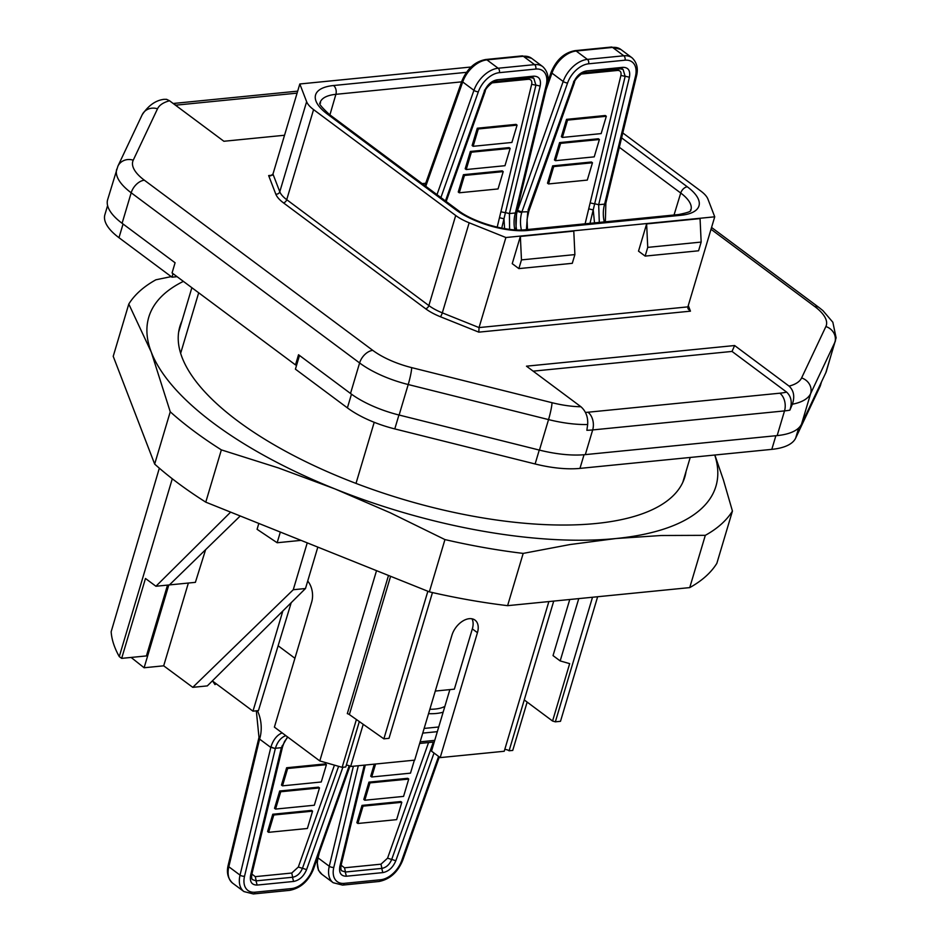 <?xml version="1.0" encoding="UTF-8"?>
<svg xmlns="http://www.w3.org/2000/svg" width="941" height="941" viewBox="0 0 941 941"><rect width="100%" height="100%" fill="white"/><g stroke="black" fill="none" stroke-linecap="round" stroke-linejoin="round"><path stroke-width="1.41" d="M604.734 203.774L605.875 203.091L636.645 75.456A3.293 1.423 13.6 0 1 635.481 76.209L604.628 204.126A3.293 1.27 16.6 0 0 605.745 203.538A3.293 1.27 16.6 0 0 605.757 203.327M599.299 222.405L598.676 204.715L594.159 203.632M528.066 210.184L573.469 82.784C576.327 76.033 580.656 72.081 586.455 70.94L622.907 67.329L621.189 69.081L623.036 69.352L625.153 76.339L590.007 223.323M546.121 89.595L551.955 73.116A24.654 15.621 -53.3 0 1 576.174 51.026A3.293 2.2 -95.7 0 0 574.986 50.661C564.365 52.602 556.449 59.706 551.226 71.975A3.293 1.117 19.5 0 0 551.955 73.116L563.177 81.467A3.293 1.117 19.5 0 0 567.588 82.949L521.902 211.96L517.032 210.255M555.449 160.688L554.437 159.935L559.601 142.597L598.37 138.762L599.393 139.515L560.624 143.361L555.449 160.688L594.23 156.853L599.393 139.515M562.389 137.445L561.365 136.692L566.529 119.354L605.298 115.508L606.322 116.272L567.552 120.119L562.389 137.445L601.158 133.598L606.322 116.272M548.521 183.942L547.509 183.177L552.673 165.851L591.442 162.005L592.465 162.758L587.29 180.096L548.521 183.942L553.696 166.604L592.465 162.758M581.126 74.057L617.614 70.434C620.378 70.434 621.472 72.116 620.907 75.445L625.153 76.339M559.601 142.597L560.624 143.361M566.529 119.354L567.552 120.119M552.673 165.851L553.696 166.604M527.489 229.522L527.042 219.476L528.807 211.325L527.748 211.749L526.419 229.628M620.907 75.445L588.713 208.843L593.242 209.925L594.512 222.876M617.614 70.434L618.143 69.387M364.802 800.238L363.779 799.474L368.943 782.136L407.712 778.301L408.735 779.054L369.966 782.9L364.802 800.238L403.571 796.392L408.735 779.054M357.874 823.481L356.851 822.716L362.014 805.39L400.784 801.544L401.807 802.297L363.038 806.143L357.874 823.481L396.643 819.635L401.807 802.297M414.369 760.175L410.499 773.149L371.73 776.984L370.707 776.231L374.306 764.151M428.555 742.567L387.563 858.18L380.987 864.179L344.535 867.802L341.124 865.226M368.943 782.136L369.966 782.9M362.014 805.39L363.038 806.143M371.73 776.984L375.588 764.021M344.535 867.802L345.465 872.013L341.642 870.766C340.889 869.907 340.689 868.178 341.042 865.567L339.877 866.32L364.273 765.139M387.563 858.18L391.691 859.474C389.527 864.567 386.269 867.531 381.917 868.39L345.465 872.013M380.987 864.179L381.917 868.39M255.07 892.197A3.293 2.2 84.3 0 1 253.352 893.95L289.757 890.339C300.638 888.186 308.554 881.082 313.518 869.025A3.293 1.117 -160.5 0 1 312.459 869.449A21.372 13.539 -53.3 0 1 291.475 888.586L255.07 892.197A21.372 13.539 126.7 0 1 244.554 876.189L275.313 748.624L270.949 747.001A3.293 1.27 -163.4 0 0 275.419 748.283L281.371 747.683L282.523 746.942L282.041 745.919M287.546 736.909L281.371 747.683L250.635 875.165C249.53 881.741 251.694 885.046 257.14 885.069L255.964 880.647M244.554 876.189A3.293 1.423 -166.4 0 1 240.037 875.118L228.816 866.755L259.587 739.085L270.808 747.448L240.037 875.118A24.654 15.621 126.7 0 0 243.931 891.562L253.352 893.95M275.548 809.084L274.537 808.319L279.7 790.993L318.47 787.147L319.493 787.911L280.724 791.757L275.548 809.084L314.329 805.237L319.493 787.911M268.62 832.326L267.609 831.573L272.772 814.236L311.542 810.389L312.565 811.154L273.796 815L268.62 832.326L307.389 828.48L312.565 811.154M282.488 785.841L281.465 785.076L286.629 767.75L325.398 763.904L326.421 764.668L321.257 781.995L282.488 785.841L287.652 768.503L326.421 764.668M334.443 765.139L298.321 867.037L291.745 873.036L255.293 876.647L251.882 874.071M279.7 790.993L280.724 791.757M272.772 814.236L273.796 815M286.629 767.75L287.652 768.503M258.881 737.873L258.998 737.462A3.293 1.27 16.6 0 0 259.728 738.638L258.987 737.673M255.293 876.647L256.211 880.858L252.4 879.612C251.647 878.765 251.447 877.036 251.788 874.424L250.635 875.165M298.321 867.037L302.449 868.331C300.285 873.413 297.027 876.389 292.675 877.247L256.211 880.858M291.745 873.036L292.675 877.247M515.492 212.619L516.633 211.948L547.391 84.314A3.293 1.423 13.6 0 1 546.239 85.055L515.386 212.972A3.293 1.27 16.6 0 0 516.491 212.395A3.293 1.27 16.6 0 0 516.515 212.172M509.575 229.345L509.434 213.56L504.905 212.49M445.458 200.962L484.215 91.63C487.085 84.878 491.414 80.938 497.201 79.797L533.665 76.174L531.947 77.927L533.794 78.197L535.911 85.196L501.741 228.122M466.207 169.545L465.183 168.78L470.359 151.454L509.128 147.608L510.151 148.372L471.37 152.207L466.207 169.545L504.976 165.698L510.151 148.372M473.135 146.302L472.123 145.537L477.287 128.211L516.056 124.365L517.08 125.118L478.31 128.964L473.135 146.302L511.904 142.456L517.08 125.118M459.279 192.787L458.255 192.023L463.431 174.697L502.2 170.85L503.212 171.615L498.048 188.941L459.279 192.787L464.442 175.461L503.212 171.615M491.92 82.879L528.371 79.279C531.136 79.291 532.23 80.961 531.665 84.302L535.911 85.196M470.359 151.454L471.37 152.207M477.287 128.211L478.31 128.964M463.431 174.697L464.442 175.461M531.665 84.302L499.471 217.7L503.988 218.782L504.599 228.639M528.371 79.279L528.901 78.232M574.892 254.599L573.787 231.121L520.361 236.426L521.467 259.892L574.892 254.599L572.293 263.315L518.867 268.608L512.233 263.668L520.361 236.426M587.666 424.52L586.866 430.296A73.974 28.618 -163.4 0 0 592.677 429.931A13.15 8.81 -95.7 0 0 587.984 412.229L779.83 393.197A13.15 8.81 -95.7 0 1 784.523 410.899L592.677 429.931L585.314 454.621L777.16 435.601L784.523 410.899A73.974 28.618 16.6 0 0 789.852 410.17L792.369 404.218C794.922 396.596 793.828 390.562 789.076 386.116L734.615 345.535L526.478 366.178L580.95 406.759C585.89 411.193 588.137 417.11 587.666 424.52A73.974 28.618 -163.4 0 1 548.544 419.592L408.218 384.528A65.764 25.442 -163.4 0 1 359.603 362.955L350.511 393.467L298.532 354.745L295.498 364.908L172.062 272.949L175.085 262.774L122.095 223.288A65.764 25.442 -163.4 0 1 107.639 199.692L117.884 166.192A13.15 12.104 -154.7 0 1 133.234 160.193A52.602 20.349 -163.4 0 0 144.361 180.201A13.15 8.328 -53.3 0 0 131.187 192.787L122.095 223.288M789.852 410.17C792.428 402.583 791.346 396.561 786.617 392.103L732.027 351.428L533.159 371.154M471.018 67.011L299.814 83.984L306.625 101.687A32.876 12.727 -163.4 0 0 313.576 109.615L455.703 215.501L428.861 305.578A3.293 2.082 -53.3 0 1 425.567 308.719A36.17 13.997 16.6 0 0 440.364 316.729L478.816 332.149L479.04 327.586L505.893 237.52L714.737 216.806L707.926 199.104A32.876 12.727 -163.4 0 0 700.974 191.176L622.789 132.928M299.497 355.463L295.415 369.154L347.394 407.876A64.117 24.807 16.6 0 0 394.785 428.908L535.123 463.972A72.339 27.983 -163.4 0 0 579.962 468.395L771.808 449.363A72.339 27.983 16.6 0 0 795.651 438.13L819.929 386.739A64.117 24.807 16.6 0 0 820.458 385.375L821.493 381.87M455.703 215.501A32.876 12.727 16.6 0 0 469.159 222.782L505.893 237.52M701.163 242.072L700.057 218.606L646.632 223.899L647.737 247.377L701.163 242.072L698.575 250.788L645.15 256.093L638.516 251.153L646.632 223.899M521.467 259.892L518.867 268.608M169.533 100.769A60.824 23.537 -163.4 0 0 157.512 108.803A13.15 12.104 -154.7 0 0 142.162 114.802C148.419 105.451 155.736 100.287 164.134 99.311L166.604 99.334L169.533 100.769L223.887 141.268L284.535 135.257M777.16 435.601A73.974 28.618 16.6 0 0 801.544 424.109L825.822 372.718A65.764 25.442 16.6 0 0 826.363 371.307L836.114 337.819L832.844 322.234L822.916 310.624L819.152 307.613A13.15 8.328 126.7 0 0 814.753 306.543L711.02 229.263M198.692 292.792L180.637 353.322M374.212 422.297L356.004 483.403M714.737 216.806L687.883 306.872L688 308.754L690.459 311.165L688.294 305.519M647.737 247.377L645.15 256.093M172.285 478.769L119.272 656.606A244.625 94.653 -163.4 0 1 111.156 631.752L159.335 468.183M299.814 83.984L272.972 174.061L279.783 191.764A3.293 2.905 -21 0 1 275.784 194.117A36.17 13.997 -163.4 0 0 283.429 202.833L425.567 308.719M296.709 364.79L295.498 364.908M240.226 515.974L169.427 584.914L195.387 582.35L205.62 549.673M539.452 450.104L548.544 419.592A13.15 1.4 -76 0 0 552.002 402.701L411.676 367.625A13.15 1.4 -76 0 1 408.218 384.528L399.113 415.04L539.452 450.104A73.974 28.618 -163.4 0 0 585.314 454.621M168.792 584.984L144.114 667.757L163.687 665.816L188.365 583.044M167.533 585.102L146.42 655.924L121.66 658.371L145.479 578.48L155.924 586.255L230.639 512.127M119.272 656.606L121.66 658.371M169.427 584.914L155.924 586.255M399.113 415.04A65.764 25.442 -163.4 0 1 350.511 393.467M734.615 345.535L732.027 351.428M272.196 175.226L268.656 175.579L270.585 175.873L272.972 174.061M177.073 276.678L171.968 277.183L118.978 237.697L123.059 224.017M107.603 205.573L104.886 214.689A64.117 24.807 16.6 0 0 118.978 237.697M173.026 273.666L171.968 277.183M291.204 602.687L258.446 710.62L252.976 711.161L212.36 680.908M282.841 610.991L252.976 711.161M163.687 665.816L192.764 687.342L293.263 589.736L305.484 588.525L317.823 547.109M307.236 542.863L293.263 589.736M192.764 687.342L207.326 685.895L305.484 588.525M131.128 657.441L144.114 667.757M422.18 183.624L425.708 183.272M307.707 581.056A17.267 11.563 84.3 0 1 311.647 602.181L274.396 727.122L319.799 760.94L376.529 570.658M258.822 523.443L257.081 529.301L277.148 542.745L301.038 540.369M280.336 532.065L277.148 542.745M294.921 658.277L278.324 645.914M449.869 689.612L431.519 751.153L440.188 757.611L477.44 632.681L472.335 628.882L454.362 689.165L435.283 691.059M472.006 618.802A17.267 10.927 -53.3 0 1 472.335 628.882M346.312 765.209A3.293 1.27 -163.4 0 1 350.64 766.492L414.687 760.14L451.939 635.21A17.267 10.927 -53.3 0 1 474.993 620.095A17.267 10.927 -53.3 0 1 477.44 632.681M359.321 721.571L345.782 766.974L342.148 767.338L356.404 719.512M342.148 767.338L319.799 760.94M363.214 724.311L350.64 766.492M212.725 681.166L214.971 684.589L216.312 683.848M215.395 683.166L214.971 684.589M504.764 749.495A3.293 1.27 -163.4 0 1 509.093 750.777L512.739 750.424L527.148 702.092M440.188 757.611L504.235 751.259L548.862 601.581M553.72 601.099L509.093 750.777M524.255 699.939L552.567 721.029L569.67 663.64L560.177 660.923L578.75 598.617M552.567 721.029L555.355 721.829L560.495 721.312L597.641 596.735M560.177 660.923L553.037 655.606L569.752 599.499M555.355 721.829L592.501 597.253M388.504 575.457L347.311 713.631A3.293 1.27 16.6 0 1 349.37 714.572L383.869 738.838L389.009 738.32L432.46 592.559M383.869 738.838L427.861 591.254M714.748 455.021A295.909 114.496 -163.4 0 1 615.99 538.523L569.94 544.557L523.184 553.402A320.575 124.036 -163.4 0 1 444.952 539.581L390.409 512.857L334.89 488.897L278.465 467.948L221.358 449.88A320.575 124.036 -163.4 0 1 170.25 411.805L151.266 352.087L128.788 304.049A320.575 124.036 -163.4 0 1 155.912 279.783L171.215 276.619M714.842 455.009L723.382 479.839L732.439 511.069A320.575 124.036 -163.4 0 1 705.315 535.335L661.135 535.511L615.99 538.523A295.909 114.496 -163.4 0 1 334.89 488.897A295.909 114.496 -163.4 0 1 151.266 352.087A295.909 114.496 -163.4 0 1 183.377 281.383M170.25 411.805L154.665 464.078L113.214 356.321L128.788 304.049M221.358 449.88L205.773 502.153A320.575 124.036 -163.4 0 1 154.665 464.078M444.952 539.581L429.367 591.854L205.773 502.153M686.048 471.417A263.445 101.934 -163.4 0 1 684.825 476.981A263.445 101.934 -163.4 0 1 440.023 509.257A263.445 101.934 -163.4 0 1 182.107 357.533A263.445 101.934 -163.4 0 1 179.884 326.456A263.445 101.934 -163.4 0 1 181.907 321.116M732.439 511.069L716.854 563.341A320.575 124.036 -163.4 0 1 689.729 587.607L507.599 605.663A320.575 124.036 -163.4 0 1 429.367 591.854M705.315 535.335L689.729 587.607M523.184 553.402L507.599 605.663M567.588 82.949A21.372 13.539 -53.3 0 1 588.572 63.812A3.293 2.2 84.3 0 0 587.396 59.389L623.801 55.778A24.654 15.621 126.7 0 1 632.034 57.789L620.813 49.438A24.654 15.621 126.7 0 0 612.579 47.415L576.174 51.026L587.396 59.389A24.654 15.621 -53.3 0 0 563.177 81.467L517.327 211.055A27.948 18.726 84.3 0 0 516.644 229.922M620.813 49.438L611.391 47.05A3.293 2.2 -95.7 0 1 612.579 47.415L623.801 55.778A3.293 2.2 -95.7 0 1 624.977 60.2A21.372 13.539 126.7 0 1 635.481 76.209M588.713 208.843L585.114 223.817M622.907 67.329C628.353 67.352 630.517 70.657 629.411 77.233L598.676 204.715L604.628 204.126A24.654 16.526 84.3 0 0 604.275 221.911M588.572 63.812L624.977 60.2M527.748 211.749L521.902 211.96M521.408 229.969A24.654 16.526 84.3 0 1 521.796 212.337A3.293 1.27 -163.4 0 1 517.327 211.055M586.455 70.94L584.737 72.692L620.26 68.881M624.883 76.15L629.411 77.233M573.787 81.22L573.469 82.784L574.528 82.361C573.939 79.656 584.243 70.775 584.737 72.692L584.726 72.692M590.183 202.927L594.43 203.821M420.156 741.826L434.73 740.379M422.756 733.11L437.33 731.663M444.87 706.362A40.334 15.609 -163.4 0 1 429.861 709.279M443.14 712.149A43.627 16.879 -163.4 0 1 428.543 713.678M424.144 728.428L438.729 726.981M319.34 852.593L318.058 857.898L329.279 866.261L353.393 766.221M434.024 753.023L395.82 860.768C392.962 867.52 388.633 871.472 382.846 872.601L346.382 876.224C340.936 876.2 338.772 872.895 339.877 866.32M344.312 883.352A3.293 2.2 84.3 0 1 342.595 885.105L379 881.494C389.88 879.329 397.808 872.225 402.772 860.18A3.293 1.117 -160.5 0 1 401.701 860.592A21.372 13.539 -53.3 0 1 380.717 879.741L344.312 883.352A21.372 13.539 126.7 0 1 333.808 867.343L358.298 765.739M401.701 860.592L438.588 756.423M333.808 867.343A3.293 1.423 -166.4 0 1 329.279 866.261A24.654 15.621 126.7 0 0 333.173 882.717L342.595 885.105M317.611 857.486A3.293 1.423 -166.4 0 0 318.058 857.898A24.654 15.621 126.7 0 0 321.951 874.354L333.173 882.717M379 881.494A3.293 2.2 -95.7 0 0 380.717 879.741M346.382 876.224L345.206 871.801M340.56 864.544L341.042 865.567L365.273 765.045M433.307 742.096L391.691 859.474M391.421 859.286L395.82 860.768M382.846 872.601L381.67 868.178M275.313 748.624L275.419 748.283A24.654 16.526 -95.7 0 1 285.864 735.662M259.728 738.638A27.948 18.726 -95.7 0 0 257.399 710.726M282.171 732.91A27.948 18.726 -95.7 0 0 270.949 747.001M342.865 767.268L306.578 869.625C303.72 876.377 299.391 880.317 293.592 881.458L257.14 885.069M312.459 869.449L349.193 765.727M232.709 883.211C227.945 878.635 226.416 872.742 228.098 865.544A3.293 1.423 -166.4 0 0 228.816 866.755A24.654 15.621 126.7 0 0 232.709 883.211L243.931 891.562M289.757 890.339A3.293 2.2 -95.7 0 0 291.475 888.586M251.318 873.401L251.788 874.424L282.523 746.942L284.5 741.508L287.793 737.097M338.607 766.327L302.449 868.331M302.179 868.143L306.578 869.625M293.592 881.458L292.428 877.036M425.767 186.294L462.713 81.961A24.654 15.621 -53.3 0 1 486.932 59.883A3.293 2.2 -95.7 0 0 485.744 59.506C475.123 61.459 467.207 68.564 461.972 80.82A3.293 1.117 19.5 0 0 462.713 81.961L473.935 90.324L436.989 194.658M546.239 85.055A21.372 13.539 126.7 0 0 535.735 69.058A3.293 2.2 -95.7 0 0 534.559 64.623A24.654 15.621 126.7 0 1 542.792 66.646L531.571 58.283A24.654 15.621 126.7 0 0 523.337 56.272L486.932 59.883L498.154 68.234L534.559 64.623L523.337 56.272A3.293 2.2 -95.7 0 0 522.149 55.895L485.744 59.506M499.471 217.7L497.189 227.169M499.33 72.669A21.372 13.539 -53.3 0 0 478.334 91.806A3.293 1.117 19.5 0 1 473.935 90.324A24.654 15.621 -53.3 0 1 498.154 68.234A3.293 2.2 84.3 0 1 499.33 72.669L535.735 69.058M533.665 76.174C539.099 76.209 541.275 79.503 540.158 86.078L509.434 213.56L515.386 212.972A24.654 16.526 84.3 0 0 514.821 229.827M478.334 91.806L440.894 197.563M497.201 79.797L495.484 81.549L531.018 77.727M535.641 85.008L540.158 86.078M484.544 90.077L484.215 91.63L485.274 91.206C484.697 88.513 495.001 79.62 495.484 81.549L495.484 81.549M500.93 211.784L505.188 212.678M789.076 386.116A60.824 23.537 16.6 0 0 801.603 377.941A13.15 12.104 -154.7 0 1 810.636 393.609A73.974 28.618 16.6 0 1 792.369 404.218M779.83 393.197A60.824 23.537 16.6 0 0 786.617 392.103M587.984 412.229A60.824 23.537 -163.4 0 1 585.431 412.429M801.603 377.941L825.88 326.551A13.15 12.104 25.3 0 1 834.914 342.206L810.636 393.609L801.544 424.109M411.676 367.625A52.602 20.349 -163.4 0 1 372.777 350.37A13.15 8.328 -53.3 0 0 359.603 362.955L131.187 192.787A65.764 25.442 -163.4 0 1 116.731 169.18M394.785 428.908L398.937 414.993M539.264 450.057L535.123 463.972M461.608 81.855L335.89 94.323A46.58 18.02 16.6 0 0 320.128 102.616C322.669 104.239 313.318 99.487 329.444 114.531L457.985 210.29A6.575 4.164 126.7 0 0 455.785 209.761L327.245 113.99A53.155 20.573 16.6 0 1 333.526 85.525L466.418 72.339M455.785 209.761A53.155 20.573 16.6 0 0 528.042 230.439L681.037 215.266A53.155 20.573 16.6 0 0 687.306 186.8L621.601 137.845M175.485 105.204A60.824 23.537 -163.4 0 1 175.826 105.169A13.15 8.81 -95.7 0 0 174.109 104.18M297.085 93.135L175.826 105.169M457.985 210.29C473.335 222.382 507.328 232.074 525.666 229.71L678.649 214.536C696.563 210.949 688.683 209.831 690.953 209.819A46.58 18.02 16.6 0 0 680.731 193.034L674.038 214.995M825.822 372.718L834.914 342.206A65.764 25.442 16.6 0 0 835.455 340.807M313.576 109.615L286.723 199.68L428.861 305.578A32.876 12.727 16.6 0 0 442.317 312.847L479.04 327.586L687.883 306.872M440.364 316.729A3.293 0.706 111.9 0 0 442.317 312.847L469.159 222.782M478.816 332.149L690.459 311.165M268.656 175.579L275.784 194.117M372.777 350.37L144.361 180.201M580.95 406.759A60.824 23.537 -163.4 0 1 552.002 402.701M825.88 326.551A52.602 20.349 16.6 0 0 814.753 306.543M157.512 108.803L133.234 160.193M333.526 85.525A6.575 4.411 -95.7 0 1 335.89 94.323L329.915 114.884M687.306 186.8A6.575 4.164 -53.3 0 0 680.731 193.034L619.331 147.29M306.625 101.687L279.783 191.764A32.876 12.727 -163.4 0 0 286.723 199.68A3.293 2.082 -53.3 0 1 283.429 202.833M525.666 229.71A6.575 4.411 84.3 0 1 528.042 230.439M347.394 407.876L351.475 394.173M584.032 454.738L579.962 468.395M771.808 449.363L775.878 435.718M329.444 114.531A6.575 4.164 126.7 0 0 327.245 113.99M678.649 214.536A6.575 4.411 84.3 0 1 681.037 215.266M795.651 438.13L798.674 427.99M819.929 386.739L821.175 382.54M349.37 714.572L390.597 576.304M605.345 221.805L605.863 203.127M611.391 47.05L574.986 50.661M551.226 71.975L547.956 81.208M632.034 57.789C636.798 62.365 638.327 68.258 636.645 75.456M528.807 211.325L574.528 82.361M419.662 743.449L434.248 742.002M321.951 874.354L318.434 870.213L316.788 859.792M402.772 860.18L439.306 756.964M258.869 737.909L228.098 865.544M258.998 737.462L256.317 710.831M313.518 869.025L349.97 766.08M515.927 229.886L516.621 211.972M531.571 58.283L522.149 55.895M461.972 80.82L424.873 185.624M542.792 66.646C547.544 71.222 549.085 77.115 547.391 84.314M446.175 201.503L485.274 91.206M711.561 227.463L819.152 307.613M191.87 287.711L178.661 332.032M690.212 457.455L682.801 482.321M142.162 114.802L117.884 166.192M297.685 91.148L173.191 103.486"/></g></svg>

